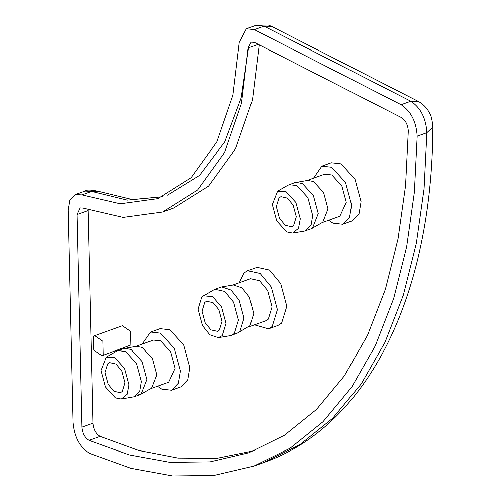 <?xml version="1.0" encoding="UTF-8"?>
<svg xmlns="http://www.w3.org/2000/svg" width="501" height="501" viewBox="0 0 501 501"><rect width="100%" height="100%" fill="white"/><g stroke="black" fill="none" stroke-linecap="round" stroke-linejoin="round"><path stroke-width="0.75" d="M293.135 205.103L296.298 216.833L293.605 225.569L291.701 226.771L285.251 225.35L279.47 218.342L276.314 206.612L279.001 197.876L280.904 196.68L287.355 198.095L293.135 205.103M313.538 178.168L321.874 166.119L331.675 167.234L345.521 182.408L351.633 205.084L349.592 217.246L342.759 224.291L332.952 223.183L328.656 220.296M321.874 166.119L331.299 162.737L341.1 163.846L354.946 179.026L361.058 201.703L359.017 213.858L352.178 220.91L342.759 224.291M307.057 180.498L324.754 174.141L331.85 174.949L341.876 185.94L346.304 202.36L339.878 216.269L322.181 222.619M277.592 191.194L287.85 185.264L294.651 182.683L307.689 180.391L313.557 181.519L323.583 192.509L328.011 208.93L322.738 222.3L311.215 228.825L304.326 231.161L292.634 233.109L286.766 231.982L276.74 220.991L272.312 204.571L277.592 191.194L285.839 191.463L295.866 202.46L300.293 218.874L298.483 228.393L292.634 233.109M296.003 182.333L302.429 183.566L313.407 195.603L318.254 213.589L312.48 228.237M289.108 184.675L296.88 185.558L307.865 197.594L312.712 215.58L311.096 225.218L305.673 230.811M108.197 384.28L105.035 372.55L107.728 363.82L109.625 362.618L116.082 364.039L121.856 371.047L125.018 382.77L122.325 391.506L120.428 392.709L113.977 391.287L108.197 384.28M157.383 386.233L161.679 389.12L171.48 390.235L178.318 383.184L180.36 371.022L174.248 348.352L160.401 333.171L150.601 332.057L142.259 344.112M150.601 332.057L160.019 328.675L169.826 329.79L183.673 344.97L189.779 367.64L187.743 379.802L180.905 386.853L171.48 390.235M150.901 388.563L168.599 382.207L175.031 368.298L170.603 351.877L160.577 340.887L153.481 340.085L135.784 346.435M136.973 395.22L141.201 394.174L151.459 388.237L156.732 374.867L152.31 358.447L142.284 347.456L136.416 346.329L123.378 348.621L116.57 351.201L106.312 357.138L101.039 370.508L105.46 386.929L115.493 397.919L121.355 399.047L127.204 394.331L129.014 384.818L124.592 368.398L114.566 357.407L106.312 357.138M141.201 394.174L146.981 379.526L142.134 361.547L131.149 349.504L124.724 348.27M121.355 399.047L134.393 396.754L139.817 391.162L141.439 381.518L136.591 363.532L125.607 351.495L117.835 350.612M401.119 104.722L254.301 29.64L264.002 26.158L410.82 101.24L401.119 104.722C410.926 111.209 416.281 121.705 417.183 136.203L426.883 132.721L432.877 127.097C432.188 119.676 431.054 114.986 429.476 113.007C428.912 111.786 425.881 105.636 418.429 101.478L271.611 26.396L268.311 25.05L256.111 25.263L264.002 26.158L271.611 26.396M418.429 101.478L410.82 101.24C420.627 107.728 425.982 118.217 426.883 132.721L424.084 188.739L416.362 243.323L403.368 295.026L384.975 342.346L361.284 383.847L332.677 418.291L299.792 444.744L263.476 462.636L253.769 466.118L213.908 475.462L172.582 475.95L130.874 468.278L89.76 453.424C79.928 447.575 74.342 437.304 72.989 422.631L68.123 210.013L69.783 200.187L75.269 194.563L81.907 194.889L120.309 203.801L157.759 198.646L191.157 177.648L216.839 141.927L232.927 95.165L239.278 42.416L246.411 28.745L254.301 29.64M88.095 210.019L92.961 423.195L81.87 427.171C82.452 433.459 84.844 437.861 89.059 440.373L129.145 454.852L169.808 462.329L210.107 461.853L248.972 452.747L284.386 435.3L316.444 409.511L344.337 375.925L367.433 335.463L385.369 289.327L398.038 238.921L405.566 185.696L408.296 131.08C407.914 124.862 405.616 120.365 401.414 117.585L254.596 42.504L251.214 42.122L248.158 47.977L258.228 44.364M92.961 423.195C93.537 429.482 95.935 433.879 100.144 436.39L138.739 450.455L177.911 458.064L216.801 458.34L254.483 450.662M81.87 427.171L77.01 214.56L88.095 210.577M248.158 47.977L241.488 103.363L224.598 152.467L197.626 189.973L162.562 212.023L123.24 217.428L82.915 208.078L80.066 207.934L77.01 214.56M259.211 44.871L252.441 99.993L235.514 148.822L208.598 186.109L173.647 208.04L162.562 212.023M247.619 270.684L257.044 267.302L269.519 270.045L280.692 283.591L286.804 306.268L281.6 323.158L277.93 325.475L268.505 328.856L272.175 326.539L277.379 309.649L271.273 286.979L260.094 273.427L247.619 270.684L243.949 273.007L239.284 282.733M94.752 335.683L122.469 325.731L130.623 331.349L130.936 344.995L101.954 355.741L93.8 350.124L93.487 336.484L94.752 335.683L102.905 341.3L103.219 354.946L101.954 355.741M205.222 322.907L202.06 311.177L204.752 302.441L206.65 301.245L213.1 302.66L218.881 309.668L222.043 321.398L219.35 330.134L217.453 331.336L210.996 329.915L205.222 322.907M254.408 324.861L268.505 328.856M247.926 327.191L265.624 320.834L268.285 319.156L272.049 306.925L267.628 290.505L259.537 280.698L250.5 278.706L232.808 285.063M218.38 337.674L230.072 335.726L236.96 333.39L249.986 325.719L253.756 313.494L249.335 297.074L241.983 287.818L233.441 284.956L221.749 286.898L214.86 289.24L201.834 296.905L198.064 309.136L202.485 325.556L209.838 334.806L218.38 337.674L222.269 335.67L226.039 323.439L221.617 307.025L212.756 296.698L203.337 295.759M238.225 332.802L239.873 331.549L244.006 318.154L239.159 300.168L231.105 290.035L221.749 286.898M231.418 335.376L234.33 333.534L238.457 320.145L233.616 302.159L224.749 291.419L214.86 289.24M253.769 466.118L290.092 448.226L322.976 421.779L351.583 387.329L375.274 345.828L393.667 298.508L406.662 246.811L414.383 192.221L417.183 136.203M81.907 194.889L91.608 191.407L84.97 191.075C86.291 189.635 90.844 189.735 98.622 191.376L91.608 191.407L127.398 200.124L162.562 196.768M167.459 195.165L199.617 175.344L224.774 141.877L241.181 97.902L248.565 47.833M89.059 440.373L100.144 436.39M134.393 396.754L139.942 394.763M98.622 191.376L132.458 199.567L162.719 196.699M432.877 127.097C432.282 294.074 368.849 425.812 263.476 462.636M256.111 25.263L246.411 28.745M84.97 191.075L75.269 194.563"/></g></svg>
